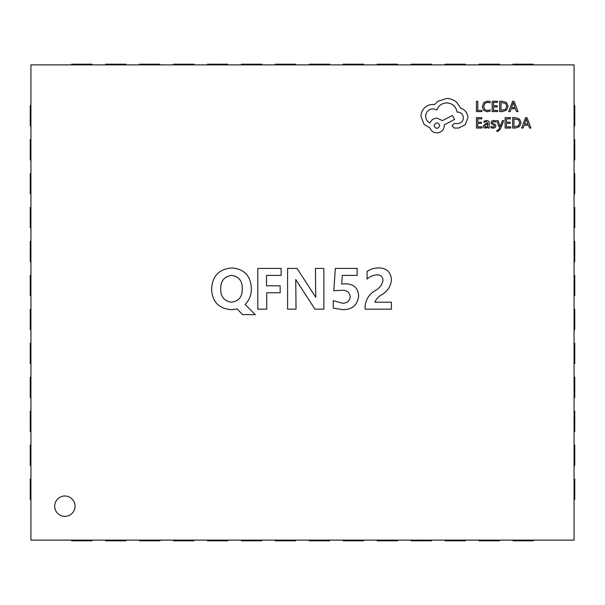 <?xml version="1.0" encoding="UTF-8"?>
<svg xmlns="http://www.w3.org/2000/svg" width="605" height="605" viewBox="0 0 605 605"><rect width="100%" height="100%" fill="white"/><g stroke="black" fill="none" stroke-linecap="round" stroke-linejoin="round"><path stroke-width="0.91" d="M54.692 506.181A10.187 10.187 0 0 0 64.879 516.36A10.187 10.187 0 0 0 75.058 506.181A10.187 10.187 0 0 0 64.879 495.994A10.187 10.187 0 0 0 54.692 506.181M574.069 540.121L574.069 64.879L30.931 64.879L30.931 540.121L574.069 540.121M237.183 308.936L231.291 309.662C218.844 308.663 212.272 301.88 211.591 289.319C212.173 276.145 218.957 269.021 231.949 267.939C244.337 269.036 250.803 275.888 251.332 288.487C251.468 294.34 249.623 299.445 245.781 303.808L245.101 304.512L255.31 314.63L242.552 314.63L237.183 308.936M257.791 268.431L281.136 268.431L281.136 275.388L266.518 275.388L266.518 285.817L280.145 285.817L280.145 292.775L266.729 292.775L266.729 309.17L257.791 309.17L257.791 268.431M315.417 268.431L323.864 268.431L323.864 309.17L314.955 309.17L295.732 279.502L296.042 309.17L287.594 309.17L287.594 268.431L297.078 268.431L315.749 297.282L315.417 268.431M358.636 295.822C357.631 304.912 352.458 309.526 343.103 309.662L333.302 308.172L333.302 300.64L342.422 303.203C347.058 303.264 349.645 301.071 350.189 296.632C349.38 291.981 346.423 289.871 341.333 290.294L333.794 290.786L335.344 268.431L357.147 268.431L357.147 275.388L342.324 275.388L341.742 284.017L345.765 283.836C353.721 284.017 358.016 288.018 358.636 295.822M391.42 279.586C390.853 286.263 387.571 291.345 381.573 294.824C378.443 296.624 376.204 299.082 374.866 302.213L391.42 302.213L391.42 309.17L365.095 309.17L365.095 306.16C365.866 299.112 369.458 293.788 375.871 290.188C379.857 287.912 382.231 284.615 382.98 280.304C382.768 276.636 380.795 274.836 377.036 274.889C373.217 275.048 369.897 276.447 367.084 279.079L367.084 271.448C370.585 269.096 374.45 267.924 378.67 267.939C386.519 268.045 390.769 271.925 391.42 279.586M231.685 275.388C224.258 276.5 220.606 280.985 220.719 288.857C220.583 296.616 224.16 301.071 231.45 302.213C238.816 301.199 242.416 296.798 242.234 289.009C242.56 281.113 239.043 276.576 231.685 275.388M574.069 499.39L574.75 499.39L574.75 479.024L574.069 479.024M71.662 540.121L71.662 540.802L92.036 540.802L92.036 540.121M574.069 465.442L574.75 465.442L574.75 445.076L574.069 445.076M574.069 431.494L574.75 431.494L574.75 411.128L574.069 411.128M574.069 397.553L574.75 397.553L574.75 377.18L574.069 377.18M574.069 363.605L574.75 363.605L574.75 343.239L574.069 343.239M574.069 329.657L574.75 329.657L574.75 309.291L574.069 309.291M574.069 295.709L574.75 295.709L574.75 275.343L574.069 275.343M574.069 261.761L574.75 261.761L574.75 241.395L574.069 241.395M574.069 227.82L574.75 227.82L574.75 207.447L574.069 207.447M574.069 193.872L574.75 193.872L574.75 173.506L574.069 173.506M574.069 159.924L574.75 159.924L574.75 139.558L574.069 139.558M574.069 125.976L574.75 125.976L574.75 105.61L574.069 105.61M105.61 540.121L105.61 540.802L125.976 540.802L125.976 540.121M139.558 540.121L139.558 540.802L159.924 540.802L159.924 540.121M173.506 540.121L173.506 540.802L193.872 540.802L193.872 540.121M207.447 540.121L207.447 540.802L227.82 540.802L227.82 540.121M241.395 540.121L241.395 540.802L261.761 540.802L261.761 540.121M275.343 540.121L275.343 540.802L295.709 540.802L295.709 540.121M309.291 540.121L309.291 540.802L329.657 540.802L329.657 540.121M343.239 540.121L343.239 540.802L363.605 540.802L363.605 540.121M377.18 540.121L377.18 540.802L397.553 540.802L397.553 540.121M411.128 540.121L411.128 540.802L431.494 540.802L431.494 540.121M445.076 540.121L445.076 540.802L465.442 540.802L465.442 540.121M479.024 540.121L479.024 540.802L499.39 540.802L499.39 540.121M512.964 540.121L512.964 540.802L533.338 540.802L533.338 540.121M30.931 499.39L30.25 499.39L30.25 479.024L30.931 479.024M30.931 465.442L30.25 465.442L30.25 445.076L30.931 445.076M30.931 431.494L30.25 431.494L30.25 411.128L30.931 411.128M30.931 397.553L30.25 397.553L30.25 377.18L30.931 377.18M30.931 363.605L30.25 363.605L30.25 343.239L30.931 343.239M30.931 329.657L30.25 329.657L30.25 309.291L30.931 309.291M30.931 295.709L30.25 295.709L30.25 275.343L30.931 275.343M30.931 261.761L30.25 261.761L30.25 241.395L30.931 241.395M30.931 227.82L30.25 227.82L30.25 207.447L30.931 207.447M30.931 193.872L30.25 193.872L30.25 173.506L30.931 173.506M30.931 159.924L30.25 159.924L30.25 139.558L30.931 139.558M30.931 125.976L30.25 125.976L30.25 105.61L30.931 105.61M71.662 64.879L71.662 64.198L92.036 64.198L92.036 64.879M105.61 64.879L105.61 64.198L125.976 64.198L125.976 64.879M139.558 64.879L139.558 64.198L159.924 64.198L159.924 64.879M173.506 64.879L173.506 64.198L193.872 64.198L193.872 64.879M207.447 64.879L207.447 64.198L227.82 64.198L227.82 64.879M241.395 64.879L241.395 64.198L261.761 64.198L261.761 64.879M275.343 64.879L275.343 64.198L295.709 64.198L295.709 64.879M309.291 64.879L309.291 64.198L329.657 64.198L329.657 64.879M343.239 64.879L343.239 64.198L363.605 64.198L363.605 64.879M377.18 64.879L377.18 64.198L397.553 64.198L397.553 64.879M411.128 64.879L411.128 64.198L431.494 64.198L431.494 64.879M445.076 64.879L445.076 64.198L465.442 64.198L465.442 64.879M479.024 64.879L479.024 64.198L499.39 64.198L499.39 64.879M512.964 64.879L512.964 64.198L533.338 64.198L533.338 64.879M481.898 111.592L481.898 110.412L477.768 110.412L477.768 101.239L476.438 101.239L476.438 111.592L481.898 111.592M487.207 111.766L490.073 111.169L490.073 109.883L487.403 110.579L484.741 109.49L483.72 106.533L484.809 103.417L487.63 102.268L490.073 102.888L490.073 101.489L487.622 101.065L483.818 102.585L482.321 106.616L483.652 110.352L487.207 111.766M497.718 111.592L497.718 110.412L493.483 110.412L493.483 106.934L497.189 106.934L497.189 105.746L493.483 105.746L493.483 102.426L497.484 102.426L497.484 101.239L492.145 101.239L492.145 111.592L497.718 111.592M499.67 111.592L502.521 111.592L506.544 110.14L508.102 106.283L506.544 102.608L502.626 101.239L499.67 101.239L499.67 111.592M501.008 102.426L501.008 110.412L505.591 109.331L506.695 106.321L505.561 103.402L501.008 102.426M517.993 111.592L514.053 101.239L512.624 101.239L508.676 111.592L510.159 111.592L511.149 108.764L515.46 108.764L516.519 111.592L517.993 111.592M511.573 107.592L515.052 107.592L513.327 102.563L511.573 107.592M482.003 128.026L482.003 126.846L477.768 126.846L477.768 123.359L481.474 123.359L481.474 122.172L477.768 122.172L477.768 118.86L481.769 118.86L481.769 117.665L476.438 117.665L476.438 128.026L482.003 128.026M486.518 120.456L483.97 121.144L483.97 122.407L486.397 121.514L487.895 123.322L485.702 123.632L483.244 126.044L483.879 127.617L485.588 128.2L487.895 126.876L487.895 128.026L489.188 128.026L489.188 123.261C489.188 121.393 488.295 120.456 486.518 120.456M484.908 125.001L484.938 126.8L485.928 127.133L487.335 126.528L487.895 124.312L484.908 125.001M493.083 127.141L490.95 126.422L490.95 127.761L492.954 128.2L495.109 127.61L495.941 126.014L495.51 124.789L492.576 123.193L492.288 122.505L493.71 121.514L495.586 122.044L495.586 120.788L493.831 120.456L491.789 121.045L490.958 122.626L491.32 123.791L494.277 125.432L494.61 126.135L493.083 127.141M503.715 120.629L502.369 120.629L500.191 126.793L498.066 120.629L496.614 120.629L499.518 128.01L498.951 129.349L497.62 130.393L496.886 130.249L496.886 131.398L497.718 131.504L500.358 129.137L503.715 120.629M510.688 128.026L510.688 126.846L506.453 126.846L506.453 123.359L510.159 123.359L510.159 122.172L506.453 122.172L506.453 118.86L510.446 118.86L510.446 117.665L505.114 117.665L505.114 128.026L510.688 128.026M512.639 128.026L515.49 128.026L519.514 126.574L521.071 122.709L519.514 119.041L515.596 117.665L512.639 117.665L512.639 128.026M513.978 118.86L513.978 126.846L518.561 125.764L519.665 122.747L518.53 119.835L513.978 118.86M530.963 128.026L527.023 117.665L525.594 117.665L521.646 128.026L523.121 128.026L524.119 125.19L528.43 125.19L529.488 128.026L530.963 128.026M524.543 124.017L528.021 124.017L526.289 118.988L524.543 124.017M467.952 117.748C467.582 112.991 465.154 109.777 460.662 108.106L456.692 102.29C453.795 99.795 450.453 98.524 446.671 98.464L437.839 101.33L434.602 104.574L432.908 104.423C429.641 104.461 426.82 105.641 424.438 107.955C422.184 110.276 421.027 113.075 420.982 116.349L424.067 124.38L429.958 127.912C431.153 131.051 433.483 132.722 436.954 132.918C441.438 132.487 443.889 130.037 444.32 125.553L444.32 124.819L454.627 119.374L452.343 115.472L442.474 120.622L436.954 118.119C433.581 118.338 431.274 119.956 430.034 122.981C427.274 121.643 425.799 119.382 425.617 116.205C426.049 111.728 428.499 109.271 432.983 108.839L436.886 109.944C438.549 105.527 441.839 103.175 446.747 102.88C452.54 103.372 455.973 106.435 457.055 112.084L457.645 112.084C461.146 112.409 463.059 114.33 463.392 117.824C463.127 121.136 461.365 123.049 458.091 123.571L454.332 123.496L452.048 125.779L454.189 128.056L458.53 128.056L465.23 124.743L467.952 117.748M436.886 128.502C440.584 126.566 440.584 124.653 436.886 122.754C433.195 124.675 433.195 126.589 436.886 128.502"/></g></svg>
